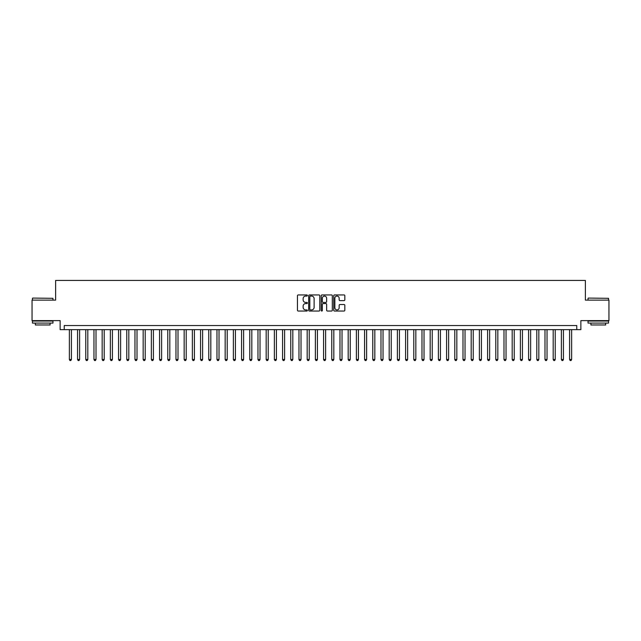 <?xml version="1.0" encoding="UTF-8"?>
<svg xmlns="http://www.w3.org/2000/svg" width="641" height="641" viewBox="0 0 641 641"><rect width="100%" height="100%" fill="white"/><g stroke="black" fill="none" stroke-linecap="round" stroke-linejoin="round"><path stroke-width="0.96" d="M307.384 295.509A0.561 0.561 0 0 0 306.815 294.94L298.265 294.94A0.801 0.801 0 0 0 297.456 295.749L297.456 310.236A0.801 0.801 0 0 0 298.265 311.045L306.815 311.045A0.561 0.561 0 0 0 307.384 310.476A0.561 0.561 0 0 0 306.815 309.915L305.709 309.915A2.572 2.572 0 0 1 303.137 307.335L303.137 306.134A2.572 2.572 0 0 1 305.709 303.554L306.815 303.554A0.561 0.561 0 0 0 307.384 302.993A0.561 0.561 0 0 0 306.815 302.432L305.709 302.432A2.572 2.572 0 0 1 303.137 299.852L303.137 298.642A2.572 2.572 0 0 1 305.709 296.07L306.815 296.07A0.561 0.561 0 0 0 307.384 295.509M344.025 300.621A0.801 0.801 0 0 0 344.826 299.812L344.826 295.749A0.801 0.801 0 0 0 344.025 294.94L334.522 294.94A0.801 0.801 0 0 0 333.721 295.749L333.721 310.236A0.801 0.801 0 0 0 334.522 311.045L344.025 311.045A0.801 0.801 0 0 0 344.826 310.236L344.826 305.324A0.801 0.801 0 0 0 344.025 304.523L339.962 304.523A0.801 0.801 0 0 0 339.153 305.324L339.153 307.76A2.155 2.155 0 0 1 336.998 309.915A2.155 2.155 0 0 1 334.85 307.76L334.85 298.225A2.155 2.155 0 0 1 336.998 296.07A2.155 2.155 0 0 1 339.153 298.225L339.153 299.812A0.801 0.801 0 0 0 339.962 300.621L344.025 300.621M576.764 329.642L580.866 329.642L580.866 320.62L608.95 320.62L608.95 300.124L585.377 300.124L585.377 280.438L55.623 280.438L55.623 300.124L32.05 300.124L32.05 320.62L60.134 320.62L60.134 329.642L576.764 329.642L576.764 325.54L64.236 325.54L64.236 329.642M319.795 295.749A0.801 0.801 0 0 0 318.994 294.94L309.491 294.94A0.801 0.801 0 0 0 308.69 295.749L308.69 310.236A0.801 0.801 0 0 0 309.491 311.045L318.994 311.045A0.801 0.801 0 0 0 319.795 310.236L319.795 295.749M322.006 294.94L331.509 294.94A0.801 0.801 0 0 1 332.31 295.749L332.31 310.236A0.801 0.801 0 0 1 331.509 311.045L327.439 311.045A0.801 0.801 0 0 1 326.638 310.236L326.638 304.363A0.801 0.801 0 0 0 325.836 303.554L323.136 303.554A0.801 0.801 0 0 0 322.335 304.363L322.335 310.476A0.561 0.561 0 0 1 321.766 311.045A0.561 0.561 0 0 1 321.205 310.476L321.205 295.749A0.801 0.801 0 0 1 322.006 294.94M310.38 296.07A0.561 0.561 0 0 0 309.811 296.631L309.811 309.355A0.561 0.561 0 0 0 310.38 309.915L311.542 309.915A2.572 2.572 0 0 0 314.122 307.335L314.122 298.642A2.572 2.572 0 0 0 311.542 296.07L310.38 296.07M326.638 298.265A2.155 2.155 0 0 0 324.482 296.11A2.155 2.155 0 0 0 322.335 298.265L322.335 301.623A0.801 0.801 0 0 0 323.136 302.432L325.836 302.432A0.801 0.801 0 0 0 326.638 301.623L326.638 298.265M69.364 329.642L69.364 359.497L71.415 359.497L71.415 329.642M71.415 359.497L70.798 360.562L69.973 360.562L69.364 359.497M32.707 298.073L52.963 298.321L32.707 298.073M42.707 323.08L32.459 323.08L32.459 321.037L52.963 321.037L52.963 323.08L42.707 323.08M50.094 323.08L50.094 324.971L35.327 324.971L35.327 323.08M588.286 298.073L608.541 298.321L588.286 298.073M598.293 323.08L588.037 323.08L588.037 321.037L608.541 321.037L608.541 323.08L598.293 323.08M605.673 323.08L605.673 324.971L590.906 324.971L590.906 323.08M77.561 329.642L77.561 359.497L79.612 359.497L79.612 329.642M79.612 359.497L78.995 360.562L78.178 360.562L77.561 359.497M85.766 329.642L85.766 359.497L87.809 359.497L87.809 329.642M87.809 359.497L87.2 360.562L86.375 360.562L85.766 359.497M93.963 329.642L93.963 359.497L96.014 359.497L96.014 329.642M96.014 359.497L95.397 360.562L94.58 360.562L93.963 359.497M102.167 329.642L102.167 359.497L104.211 359.497L104.211 329.642M104.211 359.497L103.602 360.562L102.776 360.562L102.167 359.497M110.364 329.642L110.364 359.497L112.415 359.497L112.415 329.642M112.415 359.497L111.798 360.562L110.981 360.562L110.364 359.497M118.561 329.642L118.561 359.497L120.612 359.497L120.612 329.642M120.612 359.497L120.003 360.562L119.178 360.562L118.561 359.497M126.766 329.642L126.766 359.497L128.817 359.497L128.817 329.642M128.817 359.497L128.2 360.562L127.383 360.562L126.766 359.497M134.963 329.642L134.963 359.497L137.014 359.497L137.014 329.642M137.014 359.497L136.397 360.562L135.58 360.562L134.963 359.497M143.167 329.642L143.167 359.497L145.219 359.497L145.219 329.642M145.219 359.497L144.602 360.562L143.784 360.562L143.167 359.497M151.364 329.642L151.364 359.497L153.415 359.497L153.415 329.642M153.415 359.497L152.798 360.562L151.981 360.562L151.364 359.497M159.569 329.642L159.569 359.497L161.62 359.497L161.62 329.642M161.62 359.497L161.003 360.562L160.178 360.562L159.569 359.497M167.766 329.642L167.766 359.497L169.817 359.497L169.817 329.642M169.817 359.497L169.2 360.562L168.383 360.562L167.766 359.497M175.971 329.642L175.971 359.497L178.014 359.497L178.014 329.642M178.014 359.497L177.405 360.562L176.579 360.562L175.971 359.497M184.167 329.642L184.167 359.497L186.219 359.497L186.219 329.642M186.219 359.497L185.602 360.562L184.784 360.562L184.167 359.497M192.372 329.642L192.372 359.497L194.415 359.497L194.415 329.642M194.415 359.497L193.806 360.562L192.981 360.562L192.372 359.497M200.569 329.642L200.569 359.497L202.62 359.497L202.62 329.642M202.62 359.497L202.003 360.562L201.186 360.562L200.569 359.497M208.766 329.642L208.766 359.497L210.817 359.497L210.817 329.642M210.817 359.497L210.208 360.562L209.383 360.562L208.766 359.497M216.97 329.642L216.97 359.497L219.022 359.497L219.022 329.642M219.022 359.497L218.405 360.562L217.587 360.562L216.97 359.497M225.167 329.642L225.167 359.497L227.218 359.497L227.218 329.642M227.218 359.497L226.602 360.562L225.784 360.562L225.167 359.497M233.372 329.642L233.372 359.497L235.423 359.497L235.423 329.642M235.423 359.497L234.806 360.562L233.989 360.562L233.372 359.497M241.569 329.642L241.569 359.497L243.62 359.497L243.62 329.642M243.62 359.497L243.003 360.562L242.186 360.562L241.569 359.497M249.774 329.642L249.774 359.497L251.825 359.497L251.825 329.642M251.825 359.497L251.208 360.562L250.383 360.562L249.774 359.497M257.97 329.642L257.97 359.497L260.022 359.497L260.022 329.642M260.022 359.497L259.405 360.562L258.587 360.562L257.97 359.497M266.175 329.642L266.175 359.497L268.218 359.497L268.218 329.642M268.218 359.497L267.609 360.562L266.784 360.562L266.175 359.497M274.372 329.642L274.372 359.497L276.423 359.497L276.423 329.642M276.423 359.497L275.806 360.562L274.989 360.562L274.372 359.497M282.577 329.642L282.577 359.497L284.62 359.497L284.62 329.642M284.62 359.497L284.011 360.562L283.186 360.562L282.577 359.497M290.774 329.642L290.774 359.497L292.825 359.497L292.825 329.642M292.825 359.497L292.208 360.562L291.391 360.562L290.774 359.497M298.97 329.642L298.97 359.497L301.022 359.497L301.022 329.642M301.022 359.497L300.413 360.562L299.587 360.562L298.97 359.497M307.175 329.642L307.175 359.497L309.226 359.497L309.226 329.642M309.226 359.497L308.609 360.562L307.792 360.562L307.175 359.497M315.372 329.642L315.372 359.497L317.423 359.497L317.423 329.642M317.423 359.497L316.806 360.562L315.989 360.562L315.372 359.497M323.577 329.642L323.577 359.497L325.628 359.497L325.628 329.642M325.628 359.497L325.011 360.562L324.194 360.562L323.577 359.497M331.774 329.642L331.774 359.497L333.825 359.497L333.825 329.642M333.825 359.497L333.208 360.562L332.391 360.562L331.774 359.497M339.978 329.642L339.978 359.497L342.03 359.497L342.03 329.642M342.03 359.497L341.413 360.562L340.587 360.562L339.978 359.497M348.175 329.642L348.175 359.497L350.226 359.497L350.226 329.642M350.226 359.497L349.609 360.562L348.792 360.562L348.175 359.497M356.38 329.642L356.38 359.497L358.423 359.497L358.423 329.642M358.423 359.497L357.814 360.562L356.989 360.562L356.38 359.497M364.577 329.642L364.577 359.497L366.628 359.497L366.628 329.642M366.628 359.497L366.011 360.562L365.194 360.562L364.577 359.497M372.782 329.642L372.782 359.497L374.825 359.497L374.825 329.642M374.825 359.497L374.216 360.562L373.391 360.562L372.782 359.497M380.978 329.642L380.978 359.497L383.03 359.497L383.03 329.642M383.03 359.497L382.413 360.562L381.595 360.562L380.978 359.497M389.175 329.642L389.175 359.497L391.226 359.497L391.226 329.642M391.226 359.497L390.617 360.562L389.792 360.562L389.175 359.497M397.38 329.642L397.38 359.497L399.431 359.497L399.431 329.642M399.431 359.497L398.814 360.562L397.997 360.562L397.38 359.497M405.577 329.642L405.577 359.497L407.628 359.497L407.628 329.642M407.628 359.497L407.011 360.562L406.194 360.562L405.577 359.497M413.782 329.642L413.782 359.497L415.833 359.497L415.833 329.642M415.833 359.497L415.216 360.562L414.398 360.562L413.782 359.497M421.978 329.642L421.978 359.497L424.03 359.497L424.03 329.642M424.03 359.497L423.413 360.562L422.595 360.562L421.978 359.497M430.183 329.642L430.183 359.497L432.234 359.497L432.234 329.642M432.234 359.497L431.617 360.562L430.792 360.562L430.183 359.497M438.38 329.642L438.38 359.497L440.431 359.497L440.431 329.642M440.431 359.497L439.814 360.562L438.997 360.562L438.38 359.497M446.585 329.642L446.585 359.497L448.628 359.497L448.628 329.642M448.628 359.497L448.019 360.562L447.194 360.562L446.585 359.497M454.781 329.642L454.781 359.497L456.833 359.497L456.833 329.642M456.833 359.497L456.216 360.562L455.398 360.562L454.781 359.497M462.986 329.642L462.986 359.497L465.029 359.497L465.029 329.642M465.029 359.497L464.421 360.562L463.595 360.562L462.986 359.497M471.183 329.642L471.183 359.497L473.234 359.497L473.234 329.642M473.234 359.497L472.617 360.562L471.8 360.562L471.183 359.497M479.38 329.642L479.38 359.497L481.431 359.497L481.431 329.642M481.431 359.497L480.822 360.562L479.997 360.562L479.38 359.497M487.585 329.642L487.585 359.497L489.636 359.497L489.636 329.642M489.636 359.497L489.019 360.562L488.202 360.562L487.585 359.497M495.781 329.642L495.781 359.497L497.833 359.497L497.833 329.642M497.833 359.497L497.216 360.562L496.398 360.562L495.781 359.497M503.986 329.642L503.986 359.497L506.037 359.497L506.037 329.642M506.037 359.497L505.42 360.562L504.603 360.562L503.986 359.497M512.183 329.642L512.183 359.497L514.234 359.497L514.234 329.642M514.234 359.497L513.617 360.562L512.8 360.562L512.183 359.497M520.388 329.642L520.388 359.497L522.439 359.497L522.439 329.642M522.439 359.497L521.822 360.562L520.997 360.562L520.388 359.497M528.585 329.642L528.585 359.497L530.636 359.497L530.636 329.642M530.636 359.497L530.019 360.562L529.202 360.562L528.585 359.497M536.789 329.642L536.789 359.497L538.833 359.497L538.833 329.642M538.833 359.497L538.224 360.562L537.398 360.562L536.789 359.497M544.986 329.642L544.986 359.497L547.037 359.497L547.037 329.642M547.037 359.497L546.42 360.562L545.603 360.562L544.986 359.497M553.191 329.642L553.191 359.497L555.234 359.497L555.234 329.642M555.234 359.497L554.625 360.562L553.8 360.562L553.191 359.497M561.388 329.642L561.388 359.497L563.439 359.497L563.439 329.642M563.439 359.497L562.822 360.562L562.005 360.562L561.388 359.497M569.585 329.642L569.585 359.497L571.636 359.497L571.636 329.642M571.636 359.497L571.027 360.562L570.202 360.562L569.585 359.497M32.459 300.124L32.459 298.321M37.138 321.037L37.138 320.62M48.283 321.037L48.283 320.62M52.963 300.124L52.963 298.321M588.037 300.124L588.037 298.321M592.717 321.037L592.717 320.62M603.862 321.037L603.862 320.62M608.541 300.124L608.541 298.321"/></g></svg>

